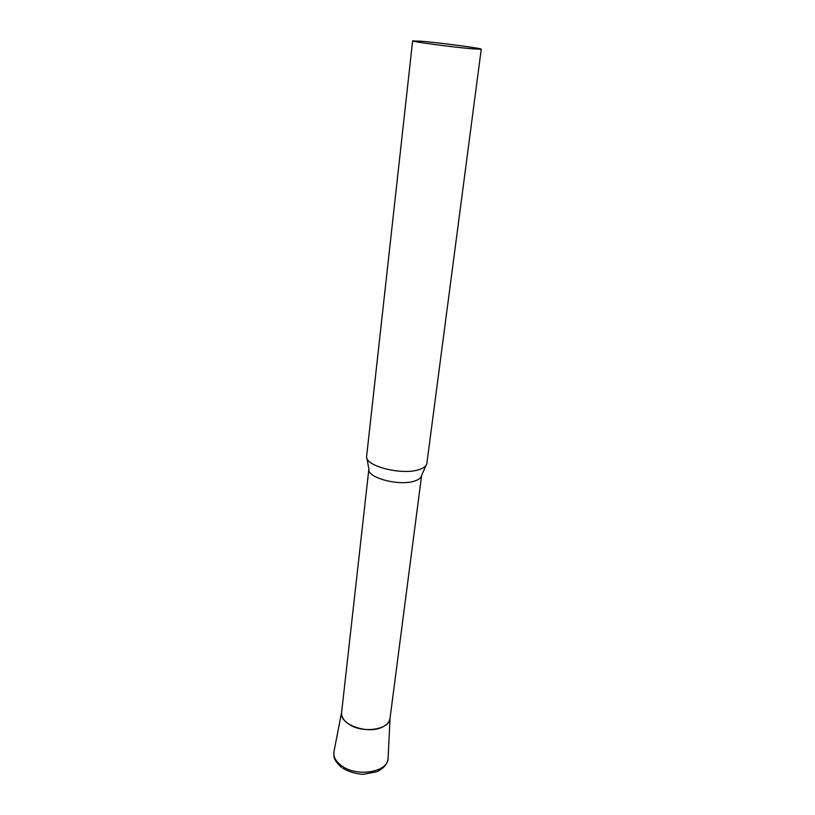 <?xml version="1.0" encoding="UTF-8"?>
<svg xmlns="http://www.w3.org/2000/svg" width="815" height="815" viewBox="0 0 815 815"><rect width="100%" height="100%" fill="white"/><g stroke="black" fill="none" stroke-linecap="round" stroke-linejoin="round"><path stroke-width="1.22" d="M412.635 40.882L366.638 456.227C364.346 465.844 401.652 475.593 418.941 469.644C423.719 468.146 426.357 466.109 426.846 463.521L481.247 49.185C482.429 48.38 440.864 42.879 421.661 41.259L412.635 40.882C410.729 41.575 454.363 47.362 473.179 48.88L481.247 49.185M367.015 458.407L368.859 469.114C366.923 477.773 399.472 486.382 414.621 481.023C418.829 479.668 421.161 477.824 421.61 475.502L425.96 465.538M368.859 469.104L341.597 712.524C339.03 724.739 368.757 735.038 383.193 726.664C387.247 724.494 389.529 721.733 390.018 718.382L421.62 475.491M390.059 718.066C390.069 729.812 361.982 733.908 348.392 723.852C343.39 720.287 341.139 716.405 341.638 712.208M388.134 757.614L388.103 758.429C388.103 772.314 356.512 777.418 341.353 765.591C335.78 761.404 333.294 756.829 333.916 751.868L334.069 751.073M390.049 718.147L388.103 758.429C387.42 764.175 383.6 768.637 376.652 771.805L363.521 774.25C361.891 774.484 351.825 773.578 342.667 768.178M341.475 767.323C332.459 759.01 334.069 756.442 333.916 751.868L341.628 712.29"/></g></svg>
